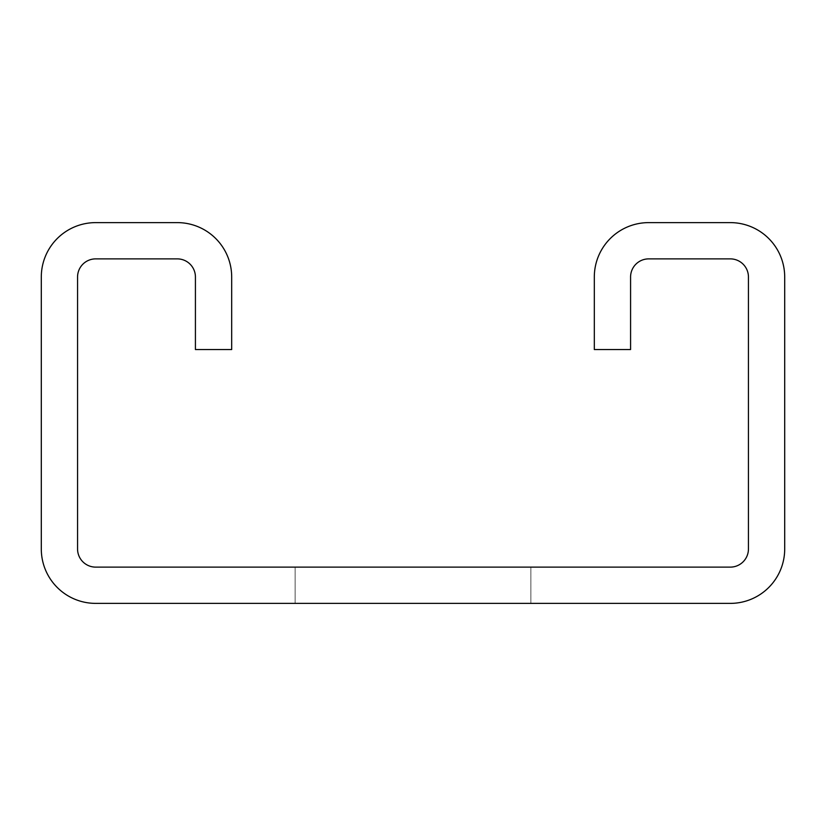 <?xml version="1.0" encoding="UTF-8"?>
<svg xmlns="http://www.w3.org/2000/svg" width="826" height="826" viewBox="0 0 826 826"><rect width="100%" height="100%" fill="white"/><g stroke="black" fill="none" stroke-linecap="round" stroke-linejoin="round"><path stroke-width="0.62" stroke-dasharray="4.13 3.1" d="M594.317 277.009L594.317 349.543L630.579 349.543L630.579 277.009A18.131 18.131 0 0 1 648.709 258.879L730.308 258.879A18.131 18.131 0 0 1 748.439 277.009L748.439 548.991A18.131 18.131 0 0 1 730.308 567.121L95.692 567.121A18.131 18.131 0 0 1 77.561 548.991L77.561 277.009A18.131 18.131 0 0 1 95.692 258.879L177.291 258.879A18.131 18.131 0 0 1 195.421 277.009L195.421 349.543L231.683 349.543L231.683 277.009A54.392 54.392 0 0 0 177.291 222.617L95.692 222.617A54.392 54.392 0 0 0 41.3 277.009L41.3 548.991A54.392 54.392 0 0 0 95.692 603.383L730.308 603.383A54.392 54.392 0 0 0 784.7 548.991L784.7 277.009A54.392 54.392 0 0 0 730.308 222.617L648.709 222.617A54.392 54.392 0 0 0 594.317 277.009M530.86 603.383L295.14 603.383L530.86 603.383L295.14 603.383L530.86 603.383L295.14 603.383L530.86 603.383L295.14 603.383L530.86 603.383L295.14 603.383L530.86 603.383L295.14 603.383L530.86 603.383L295.14 603.383L530.86 603.383L295.14 603.383L530.86 603.383L295.14 603.383L530.86 603.383L295.14 603.383L530.86 603.383L295.14 603.383L530.86 603.383L295.14 603.383L530.86 603.383L295.14 603.383L530.86 603.383L295.14 603.383L530.86 603.383L295.14 603.383L530.86 603.383L295.14 603.383L530.86 603.383L295.14 603.383L530.86 603.383L295.14 603.383L530.86 603.383L295.14 603.383L530.86 603.383L295.14 603.383L530.86 603.383L295.14 603.383L530.86 603.383L295.14 603.383L530.86 603.383L295.14 603.383L530.86 603.383L295.14 603.383L530.86 603.383L295.14 603.383L530.86 603.383L295.14 603.383L530.86 603.383L295.14 603.383L530.86 603.383L295.14 603.383L530.86 603.383L295.14 603.383L530.86 603.383L295.14 603.383L530.86 603.383L295.14 603.383L530.86 603.383L295.14 603.383L530.86 603.383L295.14 603.383L530.86 603.383L295.14 603.383L530.86 603.383L295.14 603.383L530.86 603.383L295.14 603.383L530.86 603.383L295.14 603.383L530.86 603.383L295.14 603.383L530.86 603.383L295.14 603.383L530.86 603.383L295.14 603.383L530.86 603.383L295.14 603.383L530.86 603.383L295.14 603.383L530.86 603.383L295.14 603.383L530.86 603.383L295.14 603.383L530.86 603.383L295.14 603.383L530.86 603.383L295.14 603.383L530.86 603.383L295.14 603.383L530.86 603.383L295.14 603.383L530.86 603.383L295.14 603.383L530.86 603.383L295.14 603.383L530.86 603.383L295.14 603.383L530.86 603.383L295.14 603.383L530.86 603.383L295.14 603.383L530.86 603.383L295.14 603.383L530.86 603.383L295.14 603.383L530.86 603.383L295.14 603.383L530.86 603.383L295.14 603.383L530.86 603.383L295.14 603.383L530.86 603.383L295.14 603.383L530.86 603.383L295.14 603.383L530.86 603.383L530.86 567.121L295.14 567.121L530.86 567.121L295.14 567.121L530.86 567.121L295.14 567.121L530.86 567.121L295.14 567.121L530.86 567.121L295.14 567.121L530.86 567.121L295.14 567.121L530.86 567.121L295.14 567.121L530.86 567.121L295.14 567.121L530.86 567.121L295.14 567.121L530.86 567.121L295.14 567.121L530.86 567.121L295.14 567.121L530.86 567.121L295.14 567.121L530.86 567.121L295.14 567.121L530.86 567.121L295.14 567.121L530.86 567.121L295.14 567.121L530.86 567.121L295.14 567.121L530.86 567.121L295.14 567.121L530.86 567.121L295.14 567.121L530.86 567.121L295.14 567.121L530.86 567.121L295.14 567.121L530.86 567.121L295.14 567.121L530.86 567.121L295.14 567.121L530.86 567.121L295.14 567.121L530.86 567.121L295.14 567.121L530.86 567.121L295.14 567.121L530.86 567.121L295.14 567.121L530.86 567.121L295.14 567.121L530.86 567.121L295.14 567.121L530.86 567.121L295.14 567.121L530.86 567.121L295.14 567.121L530.86 567.121L295.14 567.121L530.86 567.121L295.14 567.121L530.86 567.121L295.14 567.121L530.86 567.121L295.14 567.121L530.86 567.121L295.14 567.121L530.86 567.121L295.14 567.121L530.86 567.121L295.14 567.121L530.86 567.121L295.14 567.121L530.86 567.121L295.14 567.121L530.86 567.121L295.14 567.121L530.86 567.121L295.14 567.121L530.86 567.121L295.14 567.121L530.86 567.121L295.14 567.121L530.86 567.121L295.14 567.121L530.86 567.121L295.14 567.121L530.86 567.121L295.14 567.121L530.86 567.121L295.14 567.121L530.86 567.121L295.14 567.121L530.86 567.121L295.14 567.121L530.86 567.121L295.14 567.121L530.86 567.121L295.14 567.121L530.86 567.121L295.14 567.121L530.86 567.121L295.14 567.121L530.86 567.121L295.14 567.121L530.86 567.121L295.14 567.121L530.86 567.121L295.14 567.121L530.86 567.121L295.14 567.121L530.86 567.121L295.14 567.121L530.86 567.121L295.14 567.121L530.86 567.121L295.14 567.121L530.86 567.121L530.86 603.383M295.14 603.383L295.14 567.121L295.14 603.383"/><path stroke-width="1.24" d="M594.317 277.009L594.317 349.543L630.579 349.543L630.579 277.009A18.131 18.131 0 0 1 648.709 258.879L730.308 258.879A18.131 18.131 0 0 1 748.439 277.009L748.439 548.991A18.131 18.131 0 0 1 730.308 567.121L95.692 567.121A18.131 18.131 0 0 1 77.561 548.991L77.561 277.009A18.131 18.131 0 0 1 95.692 258.879L177.291 258.879A18.131 18.131 0 0 1 195.421 277.009L195.421 349.543L231.683 349.543L231.683 277.009A54.392 54.392 0 0 0 177.291 222.617L95.692 222.617A54.392 54.392 0 0 0 41.3 277.009L41.3 548.991A54.392 54.392 0 0 0 95.692 603.383L730.308 603.383A54.392 54.392 0 0 0 784.7 548.991L784.7 277.009A54.392 54.392 0 0 0 730.308 222.617L648.709 222.617A54.392 54.392 0 0 0 594.317 277.009"/></g></svg>
